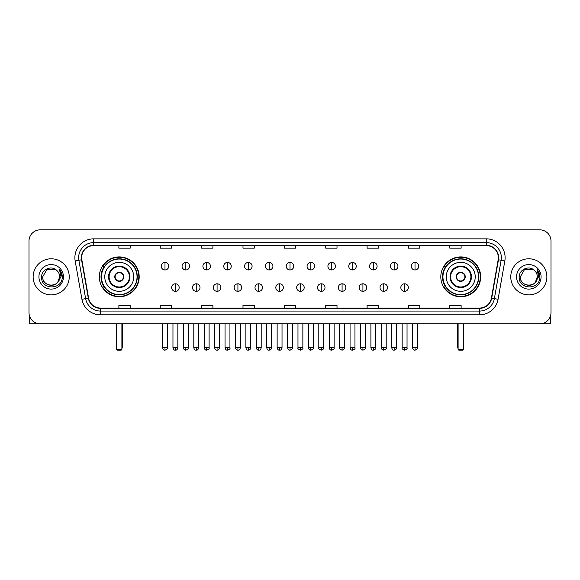 <?xml version="1.0" encoding="UTF-8"?>
<svg xmlns="http://www.w3.org/2000/svg" width="580" height="580" viewBox="0 0 580 580"><rect width="100%" height="100%" fill="white"/><g stroke="black" fill="none" stroke-linecap="round" stroke-linejoin="round"><path stroke-width="0.87" d="M440.807 276.834A19.93 19.93 0 0 0 460.738 296.771A19.93 19.93 0 0 0 480.675 276.834A19.93 19.93 0 0 0 460.738 256.904A19.93 19.93 0 0 0 440.807 276.834M99.325 276.834A19.93 19.93 0 0 0 119.263 296.771A19.93 19.93 0 0 0 139.193 276.834A19.93 19.93 0 0 0 119.263 256.904A19.93 19.93 0 0 0 99.325 276.834M104.11 286.991A18.241 18.241 0 0 1 104.11 266.684M445.585 286.991A18.241 18.241 0 0 1 445.585 266.684M29 241.106L29 312.562A11.281 11.281 0 0 0 40.281 323.85L539.719 323.85A11.281 11.281 0 0 0 551 312.562L551 241.106A11.281 11.281 0 0 0 539.719 229.825L40.281 229.825A11.281 11.281 0 0 0 29 241.106L29 312.562M33.14 276.834A18.052 18.052 0 0 0 51.192 294.887A18.052 18.052 0 0 0 69.237 276.834A18.052 18.052 0 0 0 51.192 258.789A18.052 18.052 0 0 0 33.14 276.834A18.052 18.052 0 0 0 51.192 294.887A18.052 18.052 0 0 0 69.237 276.834A18.052 18.052 0 0 0 51.192 258.789A18.052 18.052 0 0 0 33.14 276.834M510.762 276.834A18.052 18.052 0 0 0 528.808 294.887A18.052 18.052 0 0 0 546.86 276.834A18.052 18.052 0 0 0 528.808 258.789A18.052 18.052 0 0 0 510.762 276.834A18.052 18.052 0 0 0 528.808 294.887A18.052 18.052 0 0 0 546.86 276.834A18.052 18.052 0 0 0 528.808 258.789A18.052 18.052 0 0 0 510.762 276.834M81.65 257.658A12.035 12.035 0 0 1 93.684 245.623L486.315 245.623A12.035 12.035 0 0 1 498.169 259.746L491.405 298.106A12.035 12.035 0 0 1 479.551 308.052L100.449 308.052A12.035 12.035 0 0 1 88.595 298.106L81.831 259.746A12.035 12.035 0 0 1 81.65 257.658M81.352 257.658A12.332 12.332 0 0 0 81.541 259.796L88.305 298.156A12.332 12.332 0 0 0 100.449 308.35L479.551 308.35A12.332 12.332 0 0 0 491.695 298.156L498.459 259.796A12.332 12.332 0 0 0 486.315 245.318L93.684 245.318A12.332 12.332 0 0 0 81.352 257.658M75.168 260.92A18.806 18.806 0 0 1 93.684 238.851L486.315 238.851A18.806 18.806 0 0 1 504.832 260.92L498.068 299.28A18.806 18.806 0 0 1 479.551 314.824L100.449 314.824A18.806 18.806 0 0 1 81.932 299.28L75.168 260.92L78.873 260.268A15.044 15.044 0 0 1 93.684 242.614L486.315 242.614A15.044 15.044 0 0 1 501.127 260.268L494.363 298.627A15.044 15.044 0 0 1 479.551 311.061L100.449 311.061A15.044 15.044 0 0 1 85.637 298.627L78.873 260.268A15.044 15.044 0 0 1 78.641 257.658M539.719 229.825L40.281 229.825M40.281 323.85L539.719 323.85M551 312.562L551 241.106M491.695 298.156L494.363 298.627L501.127 260.268L504.832 260.92M284.36 245.623L284.36 248.167L295.64 248.167L295.64 245.623M242.991 245.623L242.991 248.167L254.272 248.167L254.272 245.623M201.623 245.623L201.623 248.167L212.904 248.167L212.904 245.623M160.254 245.623L160.254 248.167L171.535 248.167L171.535 245.623M118.885 245.623L118.885 248.167L130.166 248.167L130.166 245.623M325.728 245.623L325.728 248.167L337.009 248.167L337.009 245.623M367.096 245.623L367.096 248.167L378.377 248.167L378.377 245.623M408.465 245.623L408.465 248.167L419.746 248.167L419.746 245.623M449.834 245.623L449.834 248.167L461.114 248.167L461.114 245.623M295.64 308.052L295.64 305.508L284.36 305.508L284.36 308.052M254.272 308.052L254.272 305.508L242.991 305.508L242.991 308.052M212.904 308.052L212.904 305.508L201.623 305.508L201.623 308.052M171.535 308.052L171.535 305.508L160.254 305.508L160.254 308.052M130.166 308.052L130.166 305.508L118.885 305.508L118.885 308.052M337.009 308.052L337.009 305.508L325.728 305.508L325.728 308.052M378.377 308.052L378.377 305.508L367.096 305.508L367.096 308.052M419.746 308.052L419.746 305.508L408.465 305.508L408.465 308.052M461.114 308.052L461.114 305.508L449.834 305.508L449.834 308.052M56.76 270.418A8.497 8.497 0 0 1 59.689 276.834C60.211 287.803 42.166 287.803 42.688 276.834L46.936 269.475L55.441 269.475L56.76 270.418C51.54 264.951 41.499 269.454 41.593 276.834C40.636 289.957 61.908 290.305 62.256 277.472L62.27 276.834C62.241 274.05 61.313 271.599 59.493 269.49L60.958 276.834L57.703 282.3A8.497 8.497 0 0 0 59.689 276.834L57.681 282.322M57.703 282.3C53.193 288.398 42.246 284.497 42.688 276.834M38.925 276.834A12.26 12.26 0 0 0 51.192 289.101A12.26 12.26 0 0 0 63.452 276.834A12.26 12.26 0 0 0 51.192 264.574A12.26 12.26 0 0 0 38.925 276.834M59.573 269.584L62.27 277.16M29.377 315.455L29.377 323.85L73 323.85M104.777 276.834A14.478 14.478 0 0 1 119.263 262.356A14.478 14.478 0 0 1 133.741 276.834A14.478 14.478 0 0 1 119.263 291.32A14.478 14.478 0 0 1 104.777 276.834A14.478 14.478 0 0 0 119.263 291.32A14.478 14.478 0 0 0 133.741 276.834M109.105 276.834A10.157 10.157 0 0 0 119.263 286.991A10.157 10.157 0 0 0 129.412 276.834A10.157 10.157 0 0 0 119.263 266.684A10.157 10.157 0 0 0 109.105 276.834M104.335 266.684A18.052 18.052 0 0 0 104.335 286.991M137.047 276.834A17.791 17.791 0 0 0 119.263 259.05A17.791 17.791 0 0 0 101.471 276.834A17.791 17.791 0 0 0 119.263 294.625A17.791 17.791 0 0 0 137.047 276.834M114.746 276.834A4.51 4.51 0 0 0 119.263 281.351A4.51 4.51 0 0 0 123.772 276.834A4.51 4.51 0 0 0 119.263 272.325A4.51 4.51 0 0 0 114.746 276.834M138.816 276.834A19.553 19.553 0 0 1 102.544 286.991L104.356 286.991A18.031 18.031 0 0 0 131.189 290.355A18.031 18.031 0 0 0 131.189 263.313A18.031 18.031 0 0 0 104.356 266.684L102.544 266.684A19.553 19.553 0 0 1 138.816 276.834M114.891 275.71L115.043 275.71A4.364 4.364 0 0 1 123.475 275.71L123.243 275.71A4.14 4.14 0 0 1 119.263 280.974A4.14 4.14 0 0 1 115.282 275.71A4.14 4.14 0 0 1 123.243 275.71L123.627 275.71M123.627 277.965L123.475 277.965A4.364 4.364 0 0 1 115.043 277.965L114.891 277.965M116.624 323.85L116.624 349.421L121.894 349.421L121.894 323.85M116.624 349.421L117.377 350.175L121.14 350.175L121.894 349.421M446.259 276.834A14.478 14.478 0 0 1 460.738 262.356A14.478 14.478 0 0 1 475.223 276.834A14.478 14.478 0 0 1 460.738 291.32A14.478 14.478 0 0 1 446.259 276.834A14.478 14.478 0 0 0 460.738 291.32A14.478 14.478 0 0 0 475.223 276.834M450.587 276.834A10.157 10.157 0 0 0 460.738 286.991A10.157 10.157 0 0 0 470.895 276.834A10.157 10.157 0 0 0 460.738 266.684A10.157 10.157 0 0 0 450.587 276.834M445.817 266.684A18.052 18.052 0 0 0 445.817 286.991M478.529 276.834A17.791 17.791 0 0 0 460.738 259.05A17.791 17.791 0 0 0 442.953 276.834A17.791 17.791 0 0 0 460.738 294.625A17.791 17.791 0 0 0 478.529 276.834M456.228 276.834A4.51 4.51 0 0 0 460.738 281.351A4.51 4.51 0 0 0 465.254 276.834A4.51 4.51 0 0 0 460.738 272.325A4.51 4.51 0 0 0 456.228 276.834M480.298 276.834A19.553 19.553 0 0 1 444.026 286.991L445.839 286.991A18.031 18.031 0 0 0 472.671 290.355A18.031 18.031 0 0 0 472.671 263.313A18.031 18.031 0 0 0 445.839 266.684L444.026 266.684A19.553 19.553 0 0 1 480.298 276.834M456.373 275.71L456.525 275.71A4.364 4.364 0 0 1 464.957 275.71L464.718 275.71A4.14 4.14 0 0 1 460.738 280.974A4.14 4.14 0 0 1 456.757 275.71A4.14 4.14 0 0 1 464.718 275.71L465.109 275.71M465.109 277.965L464.718 277.965A4.14 4.14 0 0 1 456.757 277.965L456.373 277.965M464.718 277.965L464.957 277.965A4.364 4.364 0 0 1 456.525 277.965L456.757 277.965M458.106 323.85L458.106 349.421L463.376 349.421L463.376 323.85M458.106 349.421L458.86 350.175L462.623 350.175L463.376 349.421M164.988 262.435A3.763 3.763 0 0 0 161.233 266.191A3.763 3.763 0 0 0 164.988 269.954A3.763 3.763 0 0 0 168.751 266.191A3.763 3.763 0 0 0 164.988 262.435L164.988 269.954A3.763 3.763 0 0 0 168.751 266.191A3.763 3.763 0 0 0 164.988 262.435M185.825 262.435A3.763 3.763 0 0 0 182.062 266.191A3.763 3.763 0 0 0 185.825 269.954A3.763 3.763 0 0 0 189.588 266.191A3.763 3.763 0 0 0 185.825 262.435L185.825 269.954A3.763 3.763 0 0 0 189.588 266.191A3.763 3.763 0 0 0 185.825 262.435M206.661 262.435A3.763 3.763 0 0 0 202.899 266.191A3.763 3.763 0 0 0 206.661 269.954A3.763 3.763 0 0 0 210.424 266.191A3.763 3.763 0 0 0 206.661 262.435L206.661 269.954A3.763 3.763 0 0 0 210.424 266.191A3.763 3.763 0 0 0 206.661 262.435M227.498 262.435A3.763 3.763 0 0 0 223.735 266.191A3.763 3.763 0 0 0 227.498 269.954A3.763 3.763 0 0 0 231.253 266.191A3.763 3.763 0 0 0 227.498 262.435L227.498 269.954A3.763 3.763 0 0 0 231.253 266.191A3.763 3.763 0 0 0 227.498 262.435M248.327 262.435A3.763 3.763 0 0 0 244.571 266.191A3.763 3.763 0 0 0 248.327 269.954A3.763 3.763 0 0 0 252.09 266.191A3.763 3.763 0 0 0 248.327 262.435L248.327 269.954A3.763 3.763 0 0 0 252.09 266.191A3.763 3.763 0 0 0 248.327 262.435M269.163 262.435A3.763 3.763 0 0 0 265.401 266.191A3.763 3.763 0 0 0 269.163 269.954A3.763 3.763 0 0 0 272.926 266.191A3.763 3.763 0 0 0 269.163 262.435L269.163 269.954A3.763 3.763 0 0 0 272.926 266.191A3.763 3.763 0 0 0 269.163 262.435M290 262.435A3.763 3.763 0 0 0 286.237 266.191A3.763 3.763 0 0 0 290 269.954A3.763 3.763 0 0 0 293.763 266.191A3.763 3.763 0 0 0 290 262.435L290 269.954A3.763 3.763 0 0 0 293.763 266.191A3.763 3.763 0 0 0 290 262.435M310.837 262.435A3.763 3.763 0 0 0 307.074 266.191A3.763 3.763 0 0 0 310.837 269.954A3.763 3.763 0 0 0 314.599 266.191A3.763 3.763 0 0 0 310.837 262.435L310.837 269.954A3.763 3.763 0 0 0 314.599 266.191A3.763 3.763 0 0 0 310.837 262.435M331.673 262.435A3.763 3.763 0 0 0 327.91 266.191A3.763 3.763 0 0 0 331.673 269.954A3.763 3.763 0 0 0 335.428 266.191A3.763 3.763 0 0 0 331.673 262.435L331.673 269.954A3.763 3.763 0 0 0 335.428 266.191A3.763 3.763 0 0 0 331.673 262.435M352.502 262.435A3.763 3.763 0 0 0 348.747 266.191A3.763 3.763 0 0 0 352.502 269.954A3.763 3.763 0 0 0 356.265 266.191A3.763 3.763 0 0 0 352.502 262.435L352.502 269.954A3.763 3.763 0 0 0 356.265 266.191A3.763 3.763 0 0 0 352.502 262.435M373.339 262.435A3.763 3.763 0 0 0 369.576 266.191A3.763 3.763 0 0 0 373.339 269.954A3.763 3.763 0 0 0 377.101 266.191A3.763 3.763 0 0 0 373.339 262.435L373.339 269.954A3.763 3.763 0 0 0 377.101 266.191A3.763 3.763 0 0 0 373.339 262.435M394.175 262.435A3.763 3.763 0 0 0 390.412 266.191A3.763 3.763 0 0 0 394.175 269.954A3.763 3.763 0 0 0 397.938 266.191A3.763 3.763 0 0 0 394.175 262.435L394.175 269.954A3.763 3.763 0 0 0 397.938 266.191A3.763 3.763 0 0 0 394.175 262.435M415.012 262.435A3.763 3.763 0 0 0 411.249 266.191A3.763 3.763 0 0 0 415.012 269.954A3.763 3.763 0 0 0 418.767 266.191A3.763 3.763 0 0 0 415.012 262.435L415.012 269.954A3.763 3.763 0 0 0 418.767 266.191A3.763 3.763 0 0 0 415.012 262.435M175.406 283.794A3.763 3.763 0 0 0 171.651 287.557A3.763 3.763 0 0 0 175.406 291.32A3.763 3.763 0 0 0 179.169 287.557A3.763 3.763 0 0 0 175.406 283.794L175.406 291.32A3.763 3.763 0 0 0 179.169 287.557A3.763 3.763 0 0 0 175.406 283.794M196.243 283.794A3.763 3.763 0 0 0 192.48 287.557A3.763 3.763 0 0 0 196.243 291.32A3.763 3.763 0 0 0 200.006 287.557A3.763 3.763 0 0 0 196.243 283.794L196.243 291.32A3.763 3.763 0 0 0 200.006 287.557A3.763 3.763 0 0 0 196.243 283.794M217.079 283.794A3.763 3.763 0 0 0 213.317 287.557A3.763 3.763 0 0 0 217.079 291.32A3.763 3.763 0 0 0 220.842 287.557A3.763 3.763 0 0 0 217.079 283.794L217.079 291.32A3.763 3.763 0 0 0 220.842 287.557A3.763 3.763 0 0 0 217.079 283.794M237.916 283.794A3.763 3.763 0 0 0 234.153 287.557A3.763 3.763 0 0 0 237.916 291.32A3.763 3.763 0 0 0 241.671 287.557A3.763 3.763 0 0 0 237.916 283.794L237.916 291.32A3.763 3.763 0 0 0 241.671 287.557A3.763 3.763 0 0 0 237.916 283.794M258.745 283.794A3.763 3.763 0 0 0 254.99 287.557A3.763 3.763 0 0 0 258.745 291.32A3.763 3.763 0 0 0 262.508 287.557A3.763 3.763 0 0 0 258.745 283.794L258.745 291.32A3.763 3.763 0 0 0 262.508 287.557A3.763 3.763 0 0 0 258.745 283.794M279.582 283.794A3.763 3.763 0 0 0 275.819 287.557A3.763 3.763 0 0 0 279.582 291.32A3.763 3.763 0 0 0 283.344 287.557A3.763 3.763 0 0 0 279.582 283.794L279.582 291.32A3.763 3.763 0 0 0 283.344 287.557A3.763 3.763 0 0 0 279.582 283.794M300.418 283.794A3.763 3.763 0 0 0 296.656 287.557A3.763 3.763 0 0 0 300.418 291.32A3.763 3.763 0 0 0 304.181 287.557A3.763 3.763 0 0 0 300.418 283.794L300.418 291.32A3.763 3.763 0 0 0 304.181 287.557A3.763 3.763 0 0 0 300.418 283.794M321.255 283.794A3.763 3.763 0 0 0 317.492 287.557A3.763 3.763 0 0 0 321.255 291.32A3.763 3.763 0 0 0 325.01 287.557A3.763 3.763 0 0 0 321.255 283.794L321.255 291.32A3.763 3.763 0 0 0 325.01 287.557A3.763 3.763 0 0 0 321.255 283.794M342.084 283.794A3.763 3.763 0 0 0 338.329 287.557A3.763 3.763 0 0 0 342.084 291.32A3.763 3.763 0 0 0 345.847 287.557A3.763 3.763 0 0 0 342.084 283.794L342.084 291.32A3.763 3.763 0 0 0 345.847 287.557A3.763 3.763 0 0 0 342.084 283.794M362.921 283.794A3.763 3.763 0 0 0 359.158 287.557A3.763 3.763 0 0 0 362.921 291.32A3.763 3.763 0 0 0 366.683 287.557A3.763 3.763 0 0 0 362.921 283.794L362.921 291.32A3.763 3.763 0 0 0 366.683 287.557A3.763 3.763 0 0 0 362.921 283.794M383.757 283.794A3.763 3.763 0 0 0 379.994 287.557A3.763 3.763 0 0 0 383.757 291.32A3.763 3.763 0 0 0 387.52 287.557A3.763 3.763 0 0 0 383.757 283.794L383.757 291.32A3.763 3.763 0 0 0 387.52 287.557A3.763 3.763 0 0 0 383.757 283.794M404.593 283.794A3.763 3.763 0 0 0 400.831 287.557A3.763 3.763 0 0 0 404.593 291.32A3.763 3.763 0 0 0 408.349 287.557A3.763 3.763 0 0 0 404.593 283.794L404.593 291.32A3.763 3.763 0 0 0 408.349 287.557A3.763 3.763 0 0 0 404.593 283.794M550.623 315.455L550.623 323.85L507 323.85M534.376 270.418A8.497 8.497 0 0 1 537.312 276.834C537.834 287.803 519.789 287.803 520.311 276.834L524.559 269.475L533.063 269.475L534.376 270.418C529.163 264.951 519.122 269.454 519.216 276.834C518.259 289.957 539.53 290.305 539.878 277.472L539.893 276.834C539.864 274.05 538.936 271.599 537.116 269.49L538.581 276.834L535.326 282.3A8.497 8.497 0 0 0 537.312 276.834L535.304 282.322M535.326 282.3C530.816 288.398 519.868 284.497 520.311 276.834M516.548 276.834A12.26 12.26 0 0 0 528.808 289.101A12.26 12.26 0 0 0 541.075 276.834A12.26 12.26 0 0 0 528.808 264.574A12.26 12.26 0 0 0 516.548 276.834M537.196 269.584L539.893 277.16M486.315 238.851L486.315 245.318M78.873 260.268L81.541 259.796M100.449 314.824L100.449 308.35M479.551 308.35L479.551 314.824M81.932 299.28L88.305 298.156M498.459 259.796L501.127 260.268M93.684 238.851L93.684 245.318M494.363 298.627L498.068 299.28M129.978 276.834A10.715 10.715 0 0 0 119.263 266.118A10.715 10.715 0 0 0 108.54 276.834A10.715 10.715 0 0 0 119.263 287.557A10.715 10.715 0 0 0 129.978 276.834M116.254 323.85L116.254 347.166L116.624 347.166M121.894 347.166L122.271 347.166L122.271 323.85M471.46 276.834A10.715 10.715 0 0 0 460.738 266.118A10.715 10.715 0 0 0 450.022 276.834A10.715 10.715 0 0 0 460.738 287.557A10.715 10.715 0 0 0 471.46 276.834M457.729 323.85L457.729 347.166L458.106 347.166M463.376 347.166L463.746 347.166L463.746 323.85M164.988 347.732L162.545 347.732C162.973 349.472 163.785 350.284 164.988 350.175L164.988 347.732L167.439 347.732L167.439 323.85M185.825 347.732L183.381 347.732C183.809 349.472 184.621 350.284 185.825 350.175L185.825 347.732L188.268 347.732L188.268 323.85M206.661 347.732L204.218 347.732C204.646 349.472 205.458 350.284 206.661 350.175L206.661 347.732L209.105 347.732L209.105 323.85M227.498 347.732L225.047 347.732C225.475 349.472 226.294 350.284 227.498 350.175L227.498 347.732L229.941 347.732L229.941 323.85M248.327 347.732L245.884 347.732C246.311 349.472 247.131 350.284 248.327 350.175L248.327 347.732L250.777 347.732L250.777 323.85M269.163 347.732L266.72 347.732C267.148 349.472 267.96 350.284 269.163 350.175L269.163 347.732L271.607 347.732L271.607 323.85M290 347.732L287.557 347.732C287.985 349.472 288.796 350.284 290 350.175L290 347.732L292.443 347.732L292.443 323.85M310.837 347.732L308.393 347.732C308.814 349.472 309.633 350.284 310.837 350.175L310.837 347.732L313.28 347.732L313.28 323.85M331.673 347.732L329.223 347.732C329.65 349.472 330.469 350.284 331.673 350.175L331.673 347.732L334.116 347.732L334.116 323.85M352.502 347.732L350.059 347.732C350.487 349.472 351.299 350.284 352.502 350.175L352.502 347.732L354.953 347.732L354.953 323.85M373.339 347.732L370.895 347.732C371.323 349.472 372.135 350.284 373.339 350.175L373.339 347.732L375.782 347.732L375.782 323.85M394.175 347.732L391.732 347.732C392.16 349.472 392.972 350.284 394.175 350.175L394.175 347.732L396.618 347.732L396.618 323.85M415.012 347.732L412.561 347.732C412.989 349.472 413.808 350.284 415.012 350.175L415.012 347.732L417.455 347.732L417.455 323.85M175.406 347.732L172.963 347.732C173.391 349.472 174.203 350.284 175.406 350.175L175.406 347.732L177.85 347.732L177.85 323.85M196.243 347.732L193.8 347.732C194.227 349.472 195.039 350.284 196.243 350.175L196.243 347.732L198.686 347.732L198.686 323.85M217.079 347.732L214.636 347.732C215.057 349.472 215.876 350.284 217.079 350.175L217.079 347.732L219.523 347.732L219.523 323.85M237.916 347.732L235.465 347.732C235.893 349.472 236.713 350.284 237.916 350.175L237.916 347.732L240.359 347.732L240.359 323.85M258.745 347.732L256.302 347.732C256.73 349.472 257.542 350.284 258.745 350.175L258.745 347.732L261.196 347.732L261.196 323.85M279.582 347.732L277.138 347.732C277.566 349.472 278.378 350.284 279.582 350.175L279.582 347.732L282.025 347.732L282.025 323.85M300.418 347.732L297.975 347.732C297.475 348.507 298.294 349.327 300.418 350.175L300.418 347.732L302.861 347.732L302.861 323.85M321.255 347.732L318.804 347.732C318.311 348.507 319.123 349.327 321.255 350.175L321.255 347.732L323.698 347.732L323.698 323.85M342.084 347.732L339.641 347.732C339.148 348.507 339.96 349.327 342.084 350.175L342.084 347.732L344.535 347.732L344.535 323.85M362.921 347.732L360.477 347.732C359.984 348.507 360.796 349.327 362.921 350.175L362.921 347.732L365.364 347.732L365.364 323.85M383.757 347.732L381.314 347.732C380.813 348.507 381.633 349.327 383.757 350.175L383.757 347.732L386.2 347.732L386.2 323.85M404.593 347.732L402.15 347.732C401.65 348.507 402.469 349.327 404.593 350.175L404.593 347.732L407.037 347.732L407.037 323.85M116.254 347.166A3.009 3.009 0 0 0 116.624 348.623M121.894 348.623A3.009 3.009 0 0 0 122.271 347.166M457.729 347.166A3.009 3.009 0 0 0 458.106 348.623M463.376 348.623A3.009 3.009 0 0 0 463.746 347.166M162.545 347.732L162.545 323.85M167.439 347.732C167.932 348.507 167.12 349.327 164.988 350.175M183.381 347.732L183.381 323.85M188.268 347.732C188.768 348.507 187.949 349.327 185.825 350.175M204.218 347.732L204.218 323.85M209.105 347.732C209.597 348.507 208.786 349.327 206.661 350.175M225.047 347.732L225.047 323.85M229.941 347.732C230.434 348.507 229.622 349.327 227.498 350.175M245.884 347.732L245.884 323.85M250.777 347.732C251.27 348.507 250.458 349.327 248.327 350.175M266.72 347.732L266.72 323.85M271.607 347.732C272.107 348.507 271.288 349.327 269.163 350.175M287.557 347.732L287.557 323.85M292.443 347.732C292.943 348.507 292.124 349.327 290 350.175M308.393 347.732L308.393 323.85M313.28 347.732C313.773 348.507 312.961 349.327 310.837 350.175M329.223 347.732L329.223 323.85M334.116 347.732C334.609 348.507 333.797 349.327 331.673 350.175M350.059 347.732L350.059 323.85M354.953 347.732C355.446 348.507 354.634 349.327 352.502 350.175M370.895 347.732L370.895 323.85M375.782 347.732C376.282 348.507 375.463 349.327 373.339 350.175M391.732 347.732L391.732 323.85M396.618 347.732C397.111 348.507 396.299 349.327 394.175 350.175M412.561 347.732L412.561 323.85M417.455 347.732C417.948 348.507 417.136 349.327 415.012 350.175M172.963 347.732L172.963 323.85M177.85 347.732C177.429 349.472 176.61 350.284 175.406 350.175M193.8 347.732L193.8 323.85M198.686 347.732C198.258 349.472 197.446 350.284 196.243 350.175M214.636 347.732L214.636 323.85M219.523 347.732C219.095 349.472 218.283 350.284 217.079 350.175M235.465 347.732L235.465 323.85M240.359 347.732C239.931 349.472 239.112 350.284 237.916 350.175M256.302 347.732L256.302 323.85M261.196 347.732C260.768 349.472 259.949 350.284 258.745 350.175M277.138 347.732L277.138 323.85M282.025 347.732C281.597 349.472 280.785 350.284 279.582 350.175M297.975 347.732L297.975 323.85M302.861 347.732C303.355 348.507 302.543 349.327 300.418 350.175M318.804 347.732L318.804 323.85M323.698 347.732C324.191 348.507 323.379 349.327 321.255 350.175M339.641 347.732L339.641 323.85M344.535 347.732C345.027 348.507 344.215 349.327 342.084 350.175M360.477 347.732L360.477 323.85M365.364 347.732C365.864 348.507 365.045 349.327 362.921 350.175M381.314 347.732L381.314 323.85M386.2 347.732C386.7 348.507 385.881 349.327 383.757 350.175M402.15 347.732L402.15 323.85M407.037 347.732C407.53 348.507 406.718 349.327 404.593 350.175"/></g></svg>
